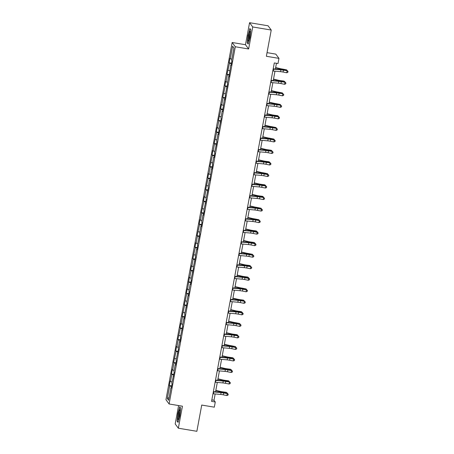 <?xml version="1.0" encoding="UTF-8"?>
<svg xmlns="http://www.w3.org/2000/svg" width="454" height="454" viewBox="0 0 454 454"><rect width="100%" height="100%" fill="white"/><g stroke="black" fill="none" stroke-linecap="round" stroke-linejoin="round"><path stroke-width="0.68" d="M178.604 405.558L175.193 423.951L178.348 428.213L196.866 431.3L201.724 405.064L214.316 407.164L215.275 401.994L213.993 400.263L215.168 393.947M232.147 42.5L165.943 399.713L169.098 403.975L235.303 46.762L232.147 42.5L245.478 44.719L248.633 48.981L252.713 26.962L249.558 22.7L245.478 44.719M249.558 22.7L268.076 25.787L271.231 30.049L266.367 56.279L278.96 58.379L275.805 54.117L267.043 52.653M252.713 26.962L271.231 30.049M171.34 387.722L170.948 387.716L171.26 388.136L172.083 383.704L171.771 383.284L174.217 372.178L173.905 371.758L175.221 364.664L175.533 365.084L176.356 360.646L176.044 360.226L178.49 349.12L178.178 348.7L179.495 341.607L179.807 342.027L180.63 337.594L180.317 337.174L182.763 326.063L182.451 325.643L183.768 318.549L184.08 318.969L184.903 314.537L184.591 314.117L187.037 303.011L186.725 302.591L188.041 295.497L188.353 295.917L189.176 291.479L188.864 291.059L190.175 283.966L190.487 284.386L191.31 279.953L190.998 279.533L193.449 268.428L193.137 268.008L195.583 256.902L195.271 256.476L196.588 249.382L196.9 249.802L197.723 245.37L197.411 244.95L199.856 233.844L199.544 233.424L200.861 226.33L201.173 226.75L201.996 222.318L201.684 221.898L202.995 214.799L203.307 215.224L204.13 210.787L203.818 210.367L206.269 199.261L205.957 198.841L208.403 187.735L208.091 187.315L209.407 180.221L209.72 180.641L211.541 168.689L211.853 169.109L212.676 164.677L212.364 164.257L213.681 157.163L213.993 157.583L214.81 153.151L214.504 152.731L216.95 141.62L216.637 141.2L217.954 134.106L218.266 134.526L219.083 130.094L218.777 129.674L221.223 118.568L220.911 118.148L222.227 111.054L222.539 111.474L224.361 99.522L224.673 99.942L225.496 95.51L225.184 95.09L227.63 83.984L227.318 83.564L228.634 76.471L228.947 76.891L230.774 64.939L231.086 65.359L231.903 60.927L231.591 60.507L233.923 47.942L232.624 46.195L233.906 48.016M170.948 387.716L168.621 400.28L167.322 398.527L169.654 385.968L169.342 385.548L171.669 385.934M232.624 46.195L230.297 58.759L229.985 58.333L229.162 62.771L229.474 63.191L227.028 74.297L227.341 74.717L226.024 81.811L225.712 81.391L224.889 85.823L225.201 86.243L222.755 97.355L223.067 97.775L221.751 104.868L221.439 104.448L220.616 108.881L220.928 109.3L218.482 120.406L218.794 120.826L217.477 127.92L217.165 127.5L216.342 131.938L216.654 132.358L214.209 143.464L214.521 143.884L213.204 150.978L212.892 150.558L212.069 154.99L212.381 155.41L209.935 166.522L210.247 166.941L208.931 174.035L208.619 173.615L207.801 178.047L208.108 178.467L205.662 189.573L205.974 189.993L204.658 197.087L204.345 196.667L203.528 201.105L203.835 201.525L201.389 212.631L201.701 213.051L200.384 220.145L200.072 219.725L199.255 224.157L199.561 224.577L197.115 235.683L197.428 236.108L196.111 243.202L195.799 242.782L194.982 247.214L195.288 247.634L192.842 258.74L193.154 259.16L191.838 266.254L191.526 265.834L190.708 270.266L191.021 270.692L189.704 277.786L189.392 277.36L187.564 289.312L187.252 288.892L186.435 293.324L186.747 293.744L184.296 304.85L184.608 305.27L182.162 316.381L182.474 316.801L181.157 323.895L180.845 323.475L180.022 327.907L180.334 328.327L177.889 339.433L178.201 339.853L176.884 346.947L176.572 346.527L175.749 350.965L176.061 351.385L173.615 362.491L173.927 362.911L172.611 370.004L172.299 369.584L171.476 374.017L171.788 374.436L170.471 381.53L170.165 381.11L169.342 385.548M278.96 58.379L278.001 63.549L274.295 62.93L211.57 401.376L215.275 401.994M173.473 376.196L173.088 376.19M170.471 381.53L172.015 381.979M171.788 374.436L173.695 374.993M175.613 364.664L175.221 364.664M172.611 370.004L174.149 370.447M173.927 362.911L175.834 363.461M177.747 353.138L177.361 353.133M174.745 358.478L176.288 358.921M176.061 351.385L177.968 351.935M179.886 341.612L179.495 341.607M176.884 346.947L178.422 347.395M178.201 339.853L180.107 340.409M182.02 330.081L181.634 330.081M179.018 335.421L180.561 335.864M180.334 328.327L182.241 328.878M184.154 318.555L183.768 318.549M181.157 323.895L182.695 324.338M182.474 316.801L184.381 317.352M186.293 307.029L185.907 307.023M183.291 312.369L184.835 312.812M184.608 305.27L186.515 305.826M188.427 295.503L188.041 295.497M185.431 300.837L186.969 301.286M186.747 293.744L188.654 294.294M190.567 283.971L190.175 283.966M187.564 289.312L189.102 289.754M188.881 282.218L190.788 282.768M192.7 272.445L192.314 272.44M189.704 277.786L191.242 278.228M191.021 270.692L192.927 271.242M194.84 260.919L194.448 260.914M191.838 266.254L193.376 266.702M193.154 259.16L195.061 259.711M196.974 249.388L196.588 249.382M193.977 254.728L195.515 255.171M195.288 247.634L197.201 248.185M199.113 237.862L198.721 237.856M196.111 243.202L197.649 243.645M197.428 236.108L199.334 236.659M201.247 226.336L200.861 226.33M198.25 231.671L199.788 232.119M199.561 224.577L201.474 225.127M203.386 214.804L202.995 214.799M200.384 220.145L201.922 220.587M201.701 213.051L203.608 213.601M205.52 203.279L205.134 203.273M202.524 208.619L204.062 209.061M203.835 201.525L205.747 202.075M207.66 191.753L207.268 191.747M204.658 197.087L206.195 197.535M205.974 189.993L207.881 190.544M209.793 180.221L209.407 180.221M206.797 185.561L208.335 186.004M208.108 178.467L210.02 179.018M211.933 168.695L211.541 168.689M208.931 174.035L210.469 174.478M210.247 166.941L212.154 167.492M214.067 157.169L213.681 157.163M211.07 162.504L212.608 162.952M212.381 155.41L214.294 155.96M216.206 145.638L215.815 145.638M213.204 150.978L214.742 151.42M214.521 143.884L216.427 144.434M218.34 134.112L217.954 134.106M215.344 139.452L216.881 139.894M216.654 132.358L218.567 132.909M220.479 122.586L220.088 122.58M217.477 127.92L219.015 128.368M218.794 120.826L220.701 121.383M222.613 111.054L222.227 111.054M219.617 116.394L221.155 116.837M220.928 109.3L222.835 109.851M224.753 99.528L224.361 99.522M221.751 104.868L223.289 105.311M223.067 97.775L224.974 98.325M226.887 88.002L226.501 87.997M223.89 93.337L225.428 93.785M225.201 86.243L227.108 86.799M229.026 76.476L228.634 76.471M226.024 81.811L227.562 82.253M227.341 74.717L229.247 75.268M231.16 64.945L230.774 64.939M228.163 70.285L229.701 70.728M229.474 63.191L231.381 63.742M230.297 58.759L231.835 59.202M248.633 48.981L235.303 46.762M178.348 428.213L182.429 406.194L169.098 403.975M215.565 391.802L217.301 382.416M217.699 380.27L219.441 370.89M219.838 368.744L221.575 359.364M221.972 357.219L223.714 347.838M224.111 345.687L225.848 336.306M226.245 334.161L227.987 324.78M228.385 322.635L230.121 313.254M230.518 311.104L232.261 301.723M232.658 299.578L234.395 290.197M234.792 288.052L236.534 278.671M236.931 276.526L238.668 267.139M239.065 264.994L240.807 255.613M241.205 253.468L242.941 244.087M243.338 241.942L245.081 232.556M245.478 230.411L247.214 221.03M247.612 218.885L249.348 209.504M249.751 207.359L251.488 197.972M251.885 195.827L253.621 186.446M254.024 184.301L255.761 174.921M256.158 172.775L257.895 163.389M258.292 161.244L260.034 151.863M260.431 149.718L262.168 140.337M262.565 138.192L264.307 128.805M264.705 126.66L266.441 117.28M266.839 115.134L268.581 105.754M268.978 103.608L270.715 94.228M271.112 92.077L272.854 82.696M273.251 80.551L274.988 71.17M275.385 69.025L276.452 63.293M167.322 398.527L169.121 397.596M169.654 385.968L171.561 386.519M211.842 399.906L213.993 400.263M229.162 62.771L231.489 63.157M227.028 74.297L229.355 74.683M224.889 85.823L227.221 86.215M222.755 97.355L225.082 97.741M220.616 108.881L222.948 109.266M218.482 120.406L220.809 120.798M216.342 131.938L218.675 132.324M214.209 143.464L216.535 143.85M212.069 154.99L214.401 155.382M209.935 166.522L212.262 166.907M207.801 178.047L210.128 178.433M205.662 189.573L207.989 189.965M203.528 201.105L205.855 201.491M201.389 212.631L203.715 213.017M199.255 224.157L201.582 224.548M197.115 235.683L199.442 236.074M194.982 247.214L197.308 247.6M192.842 258.74L195.169 259.126M190.708 270.266L193.035 270.658M188.569 281.798L190.896 282.184M186.435 293.324L188.762 293.71M184.296 304.85L186.622 305.241M182.162 316.381L184.489 316.767M180.022 327.907L182.349 328.293M177.889 339.433L180.215 339.825M175.749 350.965L178.076 351.351M173.615 362.491L175.942 362.877M171.476 374.017L173.803 374.408M248.066 35.003L247.22 42.772L248.168 44.055L249.967 37.569L250.812 29.794L249.859 28.511L248.253 35.032M178.047 422.402L179.841 415.915L180.692 408.14L179.739 406.858L177.945 413.344L177.094 421.119L178.047 422.402M247.6 42.835L247.22 42.772M177.48 421.181L177.094 421.119M273.155 69.116A2.65 0.346 10.5 0 0 273.58 69.161L280.93 69.831A3.791 0.494 -169.5 0 1 283.432 70.2L287.257 70.705L283.637 69.99A5.686 0.738 10.5 0 0 279.88 69.434L273.206 68.826M272.809 70.966A2.65 0.346 10.5 0 0 273.24 71.011L280.589 71.675A3.791 0.494 -169.5 0 1 283.092 72.05L286.712 72.759L287.053 70.915L287.978 71.596L287.842 72.334L287.978 71.596M288.057 71.511L287.257 70.705M286.712 72.759L287.842 72.334M275.652 67.584L280.022 68.605A3.791 0.494 10.5 0 0 282.598 69.076L286.656 69.888L283.222 69.428A5.686 0.738 -169.5 0 1 279.352 68.713L275.606 67.839M286.531 70.557L286.656 69.888L287.24 70.699M248.117 40.094A4.926 0.675 -80.5 0 0 248.537 41.053A4.926 0.675 -80.5 0 0 249.649 37.415A4.926 0.675 -80.5 0 0 250.211 32.523A4.926 0.675 -80.5 0 0 250.109 31.615A4.926 0.675 -80.5 0 0 248.917 34.101A4.926 0.675 -80.5 0 0 248.117 40.094M250.205 33A3.728 0.511 -80.5 0 0 249.047 39.288A3.728 0.511 -80.5 0 0 249.076 39.776M250.069 28.795L250.801 29.885M248.259 43.726L247.424 42.597L248.242 35.066L249.984 28.778M179.597 415.404A4.926 0.675 -80.5 0 0 179.988 409.962A4.926 0.675 -80.5 0 0 178.484 413.906A4.926 0.675 -80.5 0 0 178.416 419.4A4.926 0.675 -80.5 0 0 179.597 415.404M180.085 411.347A3.728 0.511 -80.5 0 0 179.296 414.201A3.728 0.511 -80.5 0 0 178.955 418.123M178.138 422.072L177.298 420.943L178.121 413.412L179.863 407.125L180.681 408.231M271.015 80.647A2.65 0.346 10.5 0 0 271.447 80.693L278.79 81.357A3.791 0.494 -169.5 0 1 281.298 81.731L285.123 82.231L281.497 81.516A5.686 0.738 10.5 0 0 277.746 80.96L271.072 80.352M270.675 82.492A2.65 0.346 10.5 0 0 271.106 82.537L278.45 83.207A3.791 0.494 -169.5 0 1 280.952 83.576L284.573 84.291L284.919 82.441L285.838 83.122L285.702 83.859L285.838 83.122M285.924 83.037L284.522 81.419L281.083 80.954A5.686 0.738 -169.5 0 1 277.212 80.245L273.473 79.365M284.573 84.291L285.702 83.859M268.882 92.173A2.65 0.346 10.5 0 0 269.307 92.219L276.656 92.883A3.791 0.494 -169.5 0 1 279.159 93.257L282.984 93.757L279.363 93.042A5.686 0.738 10.5 0 0 275.606 92.485L268.933 91.884M268.535 94.018A2.65 0.346 10.5 0 0 268.967 94.069L276.316 94.733A3.791 0.494 -169.5 0 1 278.818 95.102L282.439 95.817L282.78 93.972L283.705 94.648L283.568 95.391L283.705 94.648M283.784 94.563L282.984 93.757M282.439 95.817L283.568 95.391M273.518 79.109L277.882 80.131A3.791 0.494 10.5 0 0 280.464 80.608L283.903 81.067L284.522 81.419L284.397 82.089M271.378 90.635L275.748 91.657A3.791 0.494 10.5 0 0 278.325 92.134L282.382 92.945L278.949 92.485A5.686 0.738 -169.5 0 1 275.079 91.77L271.333 90.896M282.257 93.615L282.382 92.945L282.967 93.751M266.742 103.699A2.65 0.346 10.5 0 0 267.173 103.745L274.517 104.414A3.791 0.494 -169.5 0 1 277.025 104.783L280.85 105.283L277.224 104.573A5.686 0.738 10.5 0 0 273.473 104.011L266.799 103.41M266.402 105.549A2.65 0.346 10.5 0 0 266.833 105.595L274.176 106.259A3.791 0.494 -169.5 0 1 276.679 106.633L280.305 107.343L280.646 105.498L281.565 106.179L281.429 106.917L281.565 106.179M281.65 106.094L280.85 105.283M280.305 107.343L281.429 106.917M264.608 115.231A2.65 0.346 10.5 0 0 265.04 115.276L272.383 115.94A3.791 0.494 -169.5 0 1 274.886 116.315L278.711 116.814L275.09 116.099A5.686 0.738 10.5 0 0 271.333 115.543L264.659 114.936M264.262 117.075A2.65 0.346 10.5 0 0 264.693 117.121L272.042 117.79A3.791 0.494 -169.5 0 1 274.545 118.159L278.166 118.874L278.506 117.024L279.431 117.705L279.295 118.443L279.431 117.705M279.511 117.62L278.109 116.003L274.676 115.537A5.686 0.738 -169.5 0 1 270.805 114.828L267.06 113.948M278.166 118.874L279.295 118.443M262.469 126.757A2.65 0.346 10.5 0 0 262.9 126.802L270.243 127.466A3.791 0.494 -169.5 0 1 272.752 127.841L276.577 128.34L272.95 127.625A5.686 0.738 10.5 0 0 269.199 127.069L262.526 126.467M262.128 128.601A2.65 0.346 10.5 0 0 262.56 128.652L269.903 129.316A3.791 0.494 -169.5 0 1 272.406 129.685L276.032 130.4L276.373 128.556L277.292 129.231L277.156 129.975L277.292 129.231M277.377 129.146L276.577 128.34M276.032 130.4L277.156 129.975M269.245 102.167L273.614 103.189A3.791 0.494 10.5 0 0 276.191 103.66L280.249 104.471L276.809 104.011A5.686 0.738 -169.5 0 1 272.939 103.296L269.199 102.422M280.124 105.141L280.249 104.471L280.827 105.283M267.111 113.693L271.475 114.714A3.791 0.494 10.5 0 0 274.057 115.191L277.49 115.651L278.109 116.003L277.984 116.672M264.971 125.219L269.341 126.24A3.791 0.494 10.5 0 0 271.918 126.717L275.975 127.529L272.536 127.063A5.686 0.738 -169.5 0 1 268.666 126.354L264.926 125.48M275.85 128.198L275.975 127.529L276.554 128.334M260.335 138.283A2.65 0.346 10.5 0 0 260.766 138.328L268.11 138.998A3.791 0.494 -169.5 0 1 270.612 139.367L274.233 140.082L270.817 139.157A5.686 0.738 10.5 0 0 267.06 138.595L260.386 137.993M259.989 140.133A2.65 0.346 10.5 0 0 260.42 140.178L267.769 140.842A3.791 0.494 -169.5 0 1 270.272 141.217L273.893 141.926L274.233 140.082L275.158 140.763L275.022 141.5L275.158 140.763M275.238 140.678L274.437 139.866M273.893 141.926L275.022 141.5M262.838 136.75L267.202 137.772A3.791 0.494 10.5 0 0 269.784 138.243L273.836 139.055L270.402 138.595A5.686 0.738 -169.5 0 1 266.532 137.88L262.787 137.006M273.711 139.724L273.836 139.055L274.42 139.866M258.195 149.809A2.65 0.346 10.5 0 0 258.627 149.86L265.976 150.524A3.791 0.494 -169.5 0 1 268.479 150.893L272.304 151.398L268.677 150.683A5.686 0.738 10.5 0 0 264.926 150.126L258.252 149.519M257.855 151.659A2.65 0.346 10.5 0 0 258.286 151.704L265.63 152.368A3.791 0.494 -169.5 0 1 268.132 152.743L271.759 153.458L272.099 151.608L273.019 152.289L272.882 153.026L273.019 152.289M273.104 152.203L272.304 151.398M271.759 153.458L272.882 153.026M260.698 148.276L265.068 149.298A3.791 0.494 10.5 0 0 267.644 149.775L271.083 150.234L271.702 150.586L268.263 150.121A5.686 0.738 -169.5 0 1 264.393 149.411L260.653 148.532M271.577 151.256L271.702 150.586L272.281 151.392M256.062 161.34A2.65 0.346 10.5 0 0 256.493 161.386L263.836 162.05A3.791 0.494 -169.5 0 1 266.339 162.424L270.164 162.924L266.543 162.209A5.686 0.738 10.5 0 0 262.787 161.652L256.113 161.051M255.716 163.185A2.65 0.346 10.5 0 0 256.147 163.236L263.496 163.9A3.791 0.494 -169.5 0 1 265.999 164.269L269.619 164.984L269.96 163.134L270.885 163.815L270.749 164.558L270.885 163.815M270.964 163.729L269.562 162.112L266.129 161.647A5.686 0.738 -169.5 0 1 262.259 160.937L258.513 160.063M269.619 164.984L270.749 164.558M258.564 159.802L262.928 160.824A3.791 0.494 10.5 0 0 265.511 161.301L268.944 161.76L269.562 162.112L269.443 162.782M253.922 172.866A2.65 0.346 10.5 0 0 254.353 172.912L261.703 173.581A3.791 0.494 -169.5 0 1 264.205 173.95L267.826 174.665L264.41 173.74A5.686 0.738 10.5 0 0 260.653 173.178L253.979 172.577M253.582 174.716A2.65 0.346 10.5 0 0 254.013 174.762L261.356 175.426A3.791 0.494 -169.5 0 1 263.859 175.8L267.485 176.51L267.826 174.665L268.745 175.346L268.609 176.084L268.745 175.346M268.83 175.261L268.03 174.45M267.485 176.51L268.609 176.084M256.425 171.334L260.795 172.355A3.791 0.494 10.5 0 0 263.371 172.826L267.429 173.638L263.99 173.178A5.686 0.738 -169.5 0 1 260.125 172.463L256.379 171.589M267.304 174.308L267.429 173.638L268.008 174.45M251.788 184.392A2.65 0.346 10.5 0 0 252.22 184.443L259.563 185.107A3.791 0.494 -169.5 0 1 262.066 185.476L265.891 185.981L262.27 185.266A5.686 0.738 10.5 0 0 258.513 184.71L251.839 184.103M251.442 186.242A2.65 0.346 10.5 0 0 251.874 186.288L259.223 186.952A3.791 0.494 -169.5 0 1 261.725 187.326L265.346 188.041L265.686 186.191L266.612 186.872L266.475 187.61L266.612 186.872M266.691 186.787L265.891 185.981M265.346 188.041L266.475 187.61M254.291 182.86L258.655 183.881A3.791 0.494 10.5 0 0 261.237 184.358L264.671 184.818L265.289 185.17L261.856 184.704A5.686 0.738 -169.5 0 1 257.986 183.995L254.24 183.115M265.17 185.839L265.289 185.17L265.874 185.975M249.649 195.924A2.65 0.346 10.5 0 0 250.08 195.969L257.429 196.633A3.791 0.494 -169.5 0 1 259.932 197.008L263.757 197.507L260.136 196.792A5.686 0.738 10.5 0 0 256.379 196.236L249.706 195.629M249.308 197.768A2.65 0.346 10.5 0 0 249.74 197.813L257.083 198.483A3.791 0.494 -169.5 0 1 259.586 198.852L263.212 199.567L263.553 197.717L264.472 198.398L264.336 199.136L264.472 198.398M264.557 198.313L263.757 197.507M263.212 199.567L264.336 199.136M252.152 194.386L256.521 195.407A3.791 0.494 10.5 0 0 259.098 195.884L262.537 196.344L263.155 196.696L259.716 196.23A5.686 0.738 -169.5 0 1 255.852 195.521L252.106 194.647M263.031 197.365L263.155 196.696L263.734 197.501M247.515 207.45A2.65 0.346 10.5 0 0 247.946 207.495L255.29 208.165A3.791 0.494 -169.5 0 1 257.793 208.534L261.419 209.249L257.997 208.324A5.686 0.738 10.5 0 0 254.24 207.762L247.566 207.16M247.169 209.3A2.65 0.346 10.5 0 0 247.6 209.345L254.949 210.009A3.791 0.494 -169.5 0 1 257.452 210.384L261.073 211.093L261.419 209.249L262.338 209.93L262.202 210.667L262.338 209.93M262.418 209.844L261.618 209.033M261.073 211.093L262.202 210.667M250.018 205.912L254.382 206.939A3.791 0.494 10.5 0 0 256.964 207.41L261.016 208.221L257.583 207.762A5.686 0.738 -169.5 0 1 253.712 207.047L249.967 206.173M260.897 208.891L261.016 208.221L261.6 209.033M245.376 218.976A2.65 0.346 10.5 0 0 245.807 219.027L253.156 219.691A3.791 0.494 -169.5 0 1 255.659 220.059L259.484 220.565L255.863 219.849A5.686 0.738 10.5 0 0 252.106 219.293L245.432 218.686M245.035 220.826A2.65 0.346 10.5 0 0 245.466 220.871L252.81 221.535A3.791 0.494 -169.5 0 1 255.313 221.91L258.939 222.625L259.279 220.775L260.199 221.456L260.063 222.193L260.199 221.456M260.284 221.37L259.484 220.565M258.939 222.625L260.063 222.193M247.878 217.443L252.248 218.465A3.791 0.494 10.5 0 0 254.825 218.936L258.882 219.753L255.443 219.288A5.686 0.738 -169.5 0 1 251.578 218.578L247.833 217.699M258.757 220.417L258.882 219.753L259.467 220.559M243.242 230.507A2.65 0.346 10.5 0 0 243.673 230.553L251.017 231.217A3.791 0.494 -169.5 0 1 253.519 231.591L257.146 232.3L253.724 231.375A5.686 0.738 10.5 0 0 249.967 230.819L243.293 230.212M242.896 232.352A2.65 0.346 10.5 0 0 243.327 232.397L250.676 233.067A3.791 0.494 -169.5 0 1 253.179 233.435L256.799 234.151L257.146 232.3L258.065 232.981L257.929 233.719L258.065 232.981M258.144 232.896L256.743 231.279L253.309 230.814A5.686 0.738 -169.5 0 1 249.439 230.104L245.693 229.23M256.799 234.151L257.929 233.719M245.745 228.969L250.109 229.991A3.791 0.494 10.5 0 0 252.691 230.467L256.124 230.927L256.743 231.279L256.623 231.949M241.102 242.033A2.65 0.346 10.5 0 0 241.534 242.078L248.883 242.742A3.791 0.494 -169.5 0 1 251.385 243.117L255.006 243.832L251.59 242.907A5.686 0.738 10.5 0 0 247.833 242.345L241.159 241.744M240.762 243.883A2.65 0.346 10.5 0 0 241.193 243.929L248.537 244.593A3.791 0.494 -169.5 0 1 251.039 244.967L254.666 245.676L255.006 243.832L255.925 244.513L255.789 245.251L255.925 244.513M256.011 244.428L254.609 242.805L251.17 242.345A5.686 0.738 -169.5 0 1 247.305 241.63L243.56 240.756M254.666 245.676L255.789 245.251M243.605 240.495L247.975 241.517A3.791 0.494 10.5 0 0 250.551 241.993L253.99 242.459L254.609 242.805L254.484 243.475M238.969 253.559A2.65 0.346 10.5 0 0 239.4 253.61L246.743 254.274A3.791 0.494 -169.5 0 1 249.246 254.643L252.872 255.358L249.45 254.433A5.686 0.738 10.5 0 0 245.699 253.877L239.02 253.27M238.622 255.409A2.65 0.346 10.5 0 0 239.054 255.454L246.403 256.118A3.791 0.494 -169.5 0 1 248.906 256.493L252.526 257.208L252.872 255.358L253.792 256.039L253.655 256.777L253.792 256.039M253.871 255.954L253.071 255.148M252.526 257.208L253.655 256.777M241.471 252.027L245.835 253.048A3.791 0.494 10.5 0 0 248.417 253.519L252.475 254.336L249.036 253.871A5.686 0.738 -169.5 0 1 245.166 253.162L241.42 252.282M252.35 255L252.475 254.336L253.054 255.142M236.829 265.091A2.65 0.346 10.5 0 0 237.26 265.136L244.61 265.8A3.791 0.494 -169.5 0 1 247.112 266.175L250.937 266.674L247.317 265.959A5.686 0.738 10.5 0 0 243.56 265.403L236.886 264.796M236.489 266.935A2.65 0.346 10.5 0 0 236.92 266.98L244.263 267.65A3.791 0.494 -169.5 0 1 246.766 268.019L250.392 268.734L250.733 266.884L251.658 267.565L251.516 268.303L251.658 267.565M251.737 267.48L250.937 266.674M250.392 268.734L251.516 268.303M239.332 263.553L243.702 264.574A3.791 0.494 10.5 0 0 246.278 265.051L249.717 265.511L250.336 265.862L246.897 265.397A5.686 0.738 -169.5 0 1 243.032 264.688L239.286 263.808M250.211 266.532L250.336 265.862L250.92 266.668M234.695 276.617A2.65 0.346 10.5 0 0 235.127 276.662L242.47 277.326A3.791 0.494 -169.5 0 1 244.973 277.7L248.599 278.416L245.177 277.49A5.686 0.738 10.5 0 0 241.426 276.929L234.746 276.327M234.355 278.461A2.65 0.346 10.5 0 0 234.78 278.512L242.13 279.176A3.791 0.494 -169.5 0 1 244.632 279.545L248.253 280.26L248.599 278.416L249.518 279.091L249.382 279.834L249.518 279.091M249.598 279.011L248.202 277.388L244.763 276.929A5.686 0.738 -169.5 0 1 240.892 276.214L237.147 275.34M248.253 280.26L249.382 279.834M237.198 275.079L241.562 276.1A3.791 0.494 10.5 0 0 244.144 276.577L247.578 277.042L248.202 277.388L248.077 278.058M232.556 288.142A2.65 0.346 10.5 0 0 232.987 288.188L240.336 288.858A3.791 0.494 -169.5 0 1 242.839 289.226L246.46 289.941L243.043 289.016A5.686 0.738 10.5 0 0 239.286 288.46L232.613 287.853M232.215 289.993A2.65 0.346 10.5 0 0 232.647 290.038L239.99 290.702A3.791 0.494 -169.5 0 1 242.493 291.076L246.119 291.786L246.46 289.941L247.385 290.622L247.243 291.36L247.385 290.622M247.464 290.537L246.664 289.731M246.119 291.786L247.243 291.36M235.059 286.61L239.428 287.632A3.791 0.494 10.5 0 0 242.005 288.103L246.062 288.92L242.623 288.455A5.686 0.738 -169.5 0 1 238.759 287.74L235.013 286.866M245.937 289.584L246.062 288.92L246.647 289.726M230.422 299.674A2.65 0.346 10.5 0 0 230.853 299.719L238.197 300.383A3.791 0.494 -169.5 0 1 240.699 300.758L244.53 301.257L240.904 300.542A5.686 0.738 10.5 0 0 237.153 299.986L230.473 299.379M230.082 301.518A2.65 0.346 10.5 0 0 230.507 301.564L237.856 302.233A3.791 0.494 -169.5 0 1 240.359 302.602L243.98 303.317L244.326 301.467L245.245 302.148L245.109 302.886L245.245 302.148M245.325 302.063L244.53 301.257M243.98 303.317L245.109 302.886M232.925 298.136L237.289 299.158A3.791 0.494 10.5 0 0 239.871 299.634L243.304 300.094L243.929 300.446L240.489 299.981A5.686 0.738 -169.5 0 1 236.619 299.271L232.874 298.391M243.804 301.115L243.929 300.446L244.507 301.252M228.283 311.2A2.65 0.346 10.5 0 0 228.714 311.245L236.063 311.909A3.791 0.494 -169.5 0 1 238.566 312.284L242.186 312.999L238.77 312.074A5.686 0.738 10.5 0 0 235.013 311.512L228.339 310.911M227.942 313.044A2.65 0.346 10.5 0 0 228.373 313.095L235.717 313.759A3.791 0.494 -169.5 0 1 238.225 314.128L241.846 314.843L242.186 312.999L243.111 313.674L242.969 314.418L243.111 313.674M243.191 313.589L241.789 311.972L238.35 311.512A5.686 0.738 -169.5 0 1 234.485 310.797L230.74 309.923M241.846 314.843L242.969 314.418M230.785 309.662L235.155 310.684A3.791 0.494 10.5 0 0 237.731 311.16L241.17 311.626L241.789 311.972L241.664 312.641M226.149 322.726A2.65 0.346 10.5 0 0 226.58 322.771L233.923 323.441A3.791 0.494 -169.5 0 1 236.426 323.81L240.053 324.525L236.63 323.6A5.686 0.738 10.5 0 0 232.879 323.044L226.2 322.436M225.808 324.576A2.65 0.346 10.5 0 0 226.234 324.621L233.583 325.285A3.791 0.494 -169.5 0 1 236.086 325.66L239.706 326.369L240.053 324.525L240.972 325.206L240.836 325.944L240.972 325.206M241.051 325.121L240.257 324.315M239.706 326.369L240.836 325.944M228.651 321.194L233.016 322.215A3.791 0.494 10.5 0 0 235.598 322.686L239.655 323.498L236.216 323.038A5.686 0.738 -169.5 0 1 232.346 322.323L228.6 321.449M239.53 324.167L239.655 323.498L240.234 324.309M224.009 334.257A2.65 0.346 10.5 0 0 224.441 334.303L231.79 334.967A3.791 0.494 -169.5 0 1 234.292 335.341L238.117 335.841L234.497 335.126A5.686 0.738 10.5 0 0 230.74 334.57L224.066 333.962M223.669 336.102A2.65 0.346 10.5 0 0 224.1 336.147L231.444 336.817A3.791 0.494 -169.5 0 1 233.952 337.186L237.573 337.901L237.913 336.051L238.838 336.732L238.696 337.47L238.838 336.732M238.917 336.647L238.117 335.841M237.573 337.901L238.696 337.47M226.512 332.72L230.882 333.741A3.791 0.494 10.5 0 0 233.458 334.218L236.897 334.677L237.516 335.029L234.077 334.564A5.686 0.738 -169.5 0 1 230.212 333.855L226.467 332.975M237.391 335.699L237.516 335.029L238.1 335.835M221.875 345.783A2.65 0.346 10.5 0 0 222.307 345.829L229.65 346.493A3.791 0.494 -169.5 0 1 232.153 346.867L235.779 347.582L232.357 346.652A5.686 0.738 10.5 0 0 228.606 346.096L221.927 345.494M221.535 347.628A2.65 0.346 10.5 0 0 221.966 347.679L229.31 348.343A3.791 0.494 -169.5 0 1 231.812 348.712L235.433 349.427L235.779 347.582L236.699 348.258L236.562 349.001L236.699 348.258M236.778 348.173L235.984 347.367M235.433 349.427L236.562 349.001M224.378 344.245L228.742 345.267A3.791 0.494 10.5 0 0 231.324 345.744L235.382 346.555L231.943 346.096A5.686 0.738 -169.5 0 1 228.073 345.381L224.327 344.507M235.257 347.225L235.382 346.555L235.961 347.361M219.736 357.309A2.65 0.346 10.5 0 0 220.167 357.355L227.516 358.024A3.791 0.494 -169.5 0 1 230.019 358.393L233.64 359.108L230.223 358.183A5.686 0.738 10.5 0 0 226.467 357.621L219.793 357.02M219.396 359.159A2.65 0.346 10.5 0 0 219.827 359.205L227.176 359.869A3.791 0.494 -169.5 0 1 229.679 360.243L233.299 360.953L233.64 359.108L234.565 359.789L234.429 360.527L234.565 359.789M234.644 359.704L233.243 358.081L229.809 357.621A5.686 0.738 -169.5 0 1 225.939 356.906L222.193 356.032M233.299 360.953L234.429 360.527M222.239 355.777L226.608 356.799A3.791 0.494 10.5 0 0 229.185 357.27L232.624 357.735L233.243 358.081L233.118 358.751M217.602 368.835A2.65 0.346 10.5 0 0 218.034 368.886L225.377 369.55A3.791 0.494 -169.5 0 1 227.88 369.919L231.506 370.634L228.084 369.709A5.686 0.738 10.5 0 0 224.333 369.153L217.653 368.546M217.262 370.685A2.65 0.346 10.5 0 0 217.693 370.731L225.036 371.395A3.791 0.494 -169.5 0 1 227.539 371.769L231.16 372.484L231.506 370.634L232.425 371.315L232.289 372.053L232.425 371.315M232.51 371.23L231.71 370.424M231.16 372.484L232.289 372.053M220.105 367.303L224.469 368.325A3.791 0.494 10.5 0 0 227.051 368.801L230.49 369.261L231.109 369.613L227.67 369.147A5.686 0.738 -169.5 0 1 223.799 368.438L220.059 367.558M230.984 370.282L231.109 369.613L231.688 370.419M215.468 380.367A2.65 0.346 10.5 0 0 215.894 380.412L223.243 381.076A3.791 0.494 -169.5 0 1 225.746 381.451L229.571 381.95L225.95 381.235A5.686 0.738 10.5 0 0 222.193 380.679L215.519 380.077M215.122 382.211A2.65 0.346 10.5 0 0 215.554 382.262L222.903 382.926A3.791 0.494 -169.5 0 1 225.405 383.295L229.026 384.01L229.366 382.16L230.292 382.841L230.155 383.585L230.292 382.841M230.371 382.756L229.571 381.95M229.026 384.01L230.155 383.585M217.965 378.829L222.335 379.85A3.791 0.494 10.5 0 0 224.912 380.327L228.351 380.787L228.969 381.139L225.536 380.673A5.686 0.738 -169.5 0 1 221.666 379.964L217.92 379.09M228.844 381.808L228.969 381.139L229.554 381.945M213.329 391.893A2.65 0.346 10.5 0 0 213.76 391.938L221.104 392.608A3.791 0.494 -169.5 0 1 223.606 392.977L227.233 393.692L223.811 392.767A5.686 0.738 10.5 0 0 220.059 392.205L213.386 391.603M212.988 393.743A2.65 0.346 10.5 0 0 213.42 393.788L220.763 394.452A3.791 0.494 -169.5 0 1 223.266 394.827L226.887 395.536L227.233 393.692L228.152 394.373L228.016 395.111L228.152 394.373M228.237 394.288L226.835 392.665L223.396 392.205A5.686 0.738 -169.5 0 1 219.526 391.49L215.786 390.616M226.887 395.536L228.016 395.111M215.832 390.361L220.196 391.382A3.791 0.494 10.5 0 0 222.778 391.853L226.217 392.318L226.835 392.665L226.711 393.334M280.93 69.831L280.589 71.675M283.432 70.2L283.092 72.05M273.58 69.161L273.24 71.011M283.131 69.893L283.222 69.428M279.227 69.371L279.352 68.713M278.79 81.357L278.45 83.207M281.298 81.731L280.952 83.576M271.447 80.693L271.106 82.537M276.656 92.883L276.316 94.733M279.159 93.257L278.818 95.102M269.307 92.219L268.967 94.069M280.998 81.419L281.083 80.954M277.093 80.897L277.212 80.245M278.858 92.951L278.949 92.485M274.954 92.429L275.079 91.77M274.517 104.414L274.176 106.259M277.025 104.783L276.679 106.633M267.173 103.745L266.833 105.595M272.383 115.94L272.042 117.79M274.886 116.315L274.545 118.159M265.04 115.276L264.693 117.121M270.243 127.466L269.903 129.316M272.752 127.841L272.406 129.685M262.9 126.802L262.56 128.652M276.724 104.477L276.809 104.011M272.82 103.955L272.939 103.296M274.585 116.003L274.676 115.537M270.68 115.481L270.805 114.828M272.451 127.534L272.536 127.063M268.547 127.012L268.666 126.354M268.11 138.998L267.769 140.842M270.612 139.367L270.272 141.217M260.766 138.328L260.42 140.178M270.312 139.06L270.402 138.595M266.413 138.538L266.532 137.88M265.976 150.524L265.63 152.368M268.479 150.893L268.132 152.743M258.627 149.86L258.286 151.704M268.178 150.586L268.263 150.121M264.273 150.064L264.393 149.411M263.836 162.05L263.496 163.9M266.339 162.424L265.999 164.269M256.493 161.386L256.147 163.236M266.044 162.118L266.129 161.647M262.14 161.596L262.259 160.937M261.703 173.581L261.356 175.426M264.205 173.95L263.859 175.8M254.353 172.912L254.013 174.762M263.905 173.644L263.99 173.178M260 173.122L260.125 172.463M259.563 185.107L259.223 186.952M262.066 185.476L261.725 187.326M252.22 184.443L251.874 186.288M261.771 185.17L261.856 184.704M257.866 184.647L257.986 183.995M257.429 196.633L257.083 198.483M259.932 197.008L259.586 198.852M250.08 195.969L249.74 197.813M259.631 196.696L259.716 196.23M255.727 196.179L255.852 195.521M255.29 208.165L254.949 210.009M257.793 208.534L257.452 210.384M247.946 207.495L247.6 209.345M257.497 208.227L257.583 207.762M253.593 207.705L253.712 207.047M253.156 219.691L252.81 221.535M255.659 220.059L255.313 221.91M245.807 219.027L245.466 220.871M255.358 219.753L255.443 219.288M251.454 219.231L251.578 218.578M251.017 231.217L250.676 233.067M253.519 231.591L253.179 233.435M243.673 230.553L243.327 232.397M253.224 231.279L253.309 230.814M249.32 230.763L249.439 230.104M248.883 242.742L248.537 244.593M251.385 243.117L251.039 244.967M241.534 242.078L241.193 243.929M251.085 242.811L251.17 242.345M247.18 242.288L247.305 241.63M246.743 254.274L246.403 256.118M249.246 254.643L248.906 256.493M239.4 253.61L239.054 255.454M248.951 254.336L249.036 253.871M245.047 253.814L245.166 253.162M244.61 265.8L244.263 267.65M247.112 266.175L246.766 268.019M237.26 265.136L236.92 266.98M246.811 265.862L246.897 265.397M242.907 265.346L243.032 264.688M242.47 277.326L242.13 279.176M244.973 277.7L244.632 279.545M235.127 276.662L234.78 278.512M244.678 277.394L244.763 276.929M240.773 276.872L240.892 276.214M240.336 288.858L239.99 290.702M242.839 289.226L242.493 291.076M232.987 288.188L232.647 290.038M242.538 288.92L242.623 288.455M238.634 288.398L238.759 287.74M238.197 300.383L237.856 302.233M240.699 300.758L240.359 302.602M230.853 299.719L230.507 301.564M240.404 300.446L240.489 299.981M236.5 299.924L236.619 299.271M236.063 311.909L235.717 313.759M238.566 312.284L238.225 314.128M228.714 311.245L228.373 313.095M238.265 311.977L238.35 311.512M234.36 311.455L234.485 310.797M233.923 323.441L233.583 325.285M236.426 323.81L236.086 325.66M226.58 322.771L226.234 324.621M236.131 323.503L236.216 323.038M232.227 322.981L232.346 322.323M231.79 334.967L231.444 336.817M234.292 335.341L233.952 337.186M224.441 334.303L224.1 336.147M233.992 335.029L234.077 334.564M230.087 334.507L230.212 333.855M229.65 346.493L229.31 348.343M232.153 346.867L231.812 348.712M222.307 345.829L221.966 347.679M231.858 346.561L231.943 346.096M227.953 346.039L228.073 345.381M227.516 358.024L227.176 359.869M230.019 358.393L229.679 360.243M220.167 357.355L219.827 359.205M229.718 358.087L229.809 357.621M225.814 357.565L225.939 356.906M225.377 369.55L225.036 371.395M227.88 369.919L227.539 371.769M218.034 368.886L217.693 370.731M227.585 369.613L227.67 369.147M223.68 369.091L223.799 368.438M223.243 381.076L222.903 382.926M225.746 381.451L225.405 383.295M215.894 380.412L215.554 382.262M225.445 381.144L225.536 380.673M221.541 380.622L221.666 379.964M221.104 392.608L220.763 394.452M223.606 392.977L223.266 394.827M213.76 391.938L213.42 393.788M223.311 392.67L223.396 392.205M219.407 392.148L219.526 391.49"/></g></svg>
